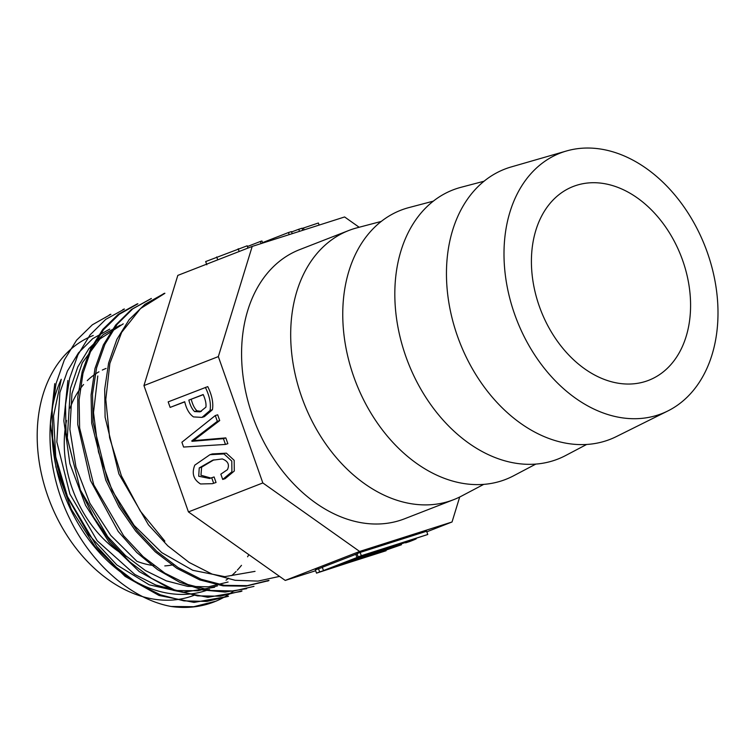 <?xml version="1.0" encoding="UTF-8"?>
<svg xmlns="http://www.w3.org/2000/svg" width="755" height="755" viewBox="0 0 755 755"><rect width="100%" height="100%" fill="white"/><g stroke="black" fill="none" stroke-linecap="round" stroke-linejoin="round"><path stroke-width="1.13" d="M322.366 567.42L315.364 569.874L316.515 573.139L386.022 550.489M426.82 531.813L452.028 521.988L359.635 551.452L262.834 482.945L218.337 356.596L252.208 246.423L344.61 216.959L359.154 227.255M315.666 570.723L285.239 580.425L359.635 551.452M357.087 553.84L322.319 567.288L323.47 570.563L353.34 559.927L341.77 564.721L375.178 551.499M360.154 552.433L357.021 553.651L358.172 556.916L427.764 534.502L426.613 531.237L360.154 552.433L361.305 555.699L358.172 556.916M285.239 580.425L188.439 511.918L143.95 385.579L177.821 275.396L252.208 246.423M219.714 420.563L217.685 414.788L215.288 415.552L181.898 442.232L183.588 447.054L225.462 444.431L227.85 443.676L225.821 437.9L194.356 440.571L194.186 440.08L219.714 420.563L217.327 421.328L215.288 415.552M143.95 385.579L218.337 356.596M188.439 511.918L262.834 482.945M170.13 407.407L184.701 401.726C186.4 409.021 189.335 414.08 193.506 416.911L201.981 417.402L204.369 416.637L212.438 409.71C213.542 402.981 211.985 395.28 207.757 386.617L168.176 401.868L170.13 407.407L184.748 401.877M212.429 483.672L216.043 482.492L214.09 476.952L209.579 478.472L198.707 476.235L199.235 467.93L212.74 460.182L222.291 458.946C228.019 461.116 229.728 464.693 227.425 469.676L220.838 474.159L222.706 479.444L225.094 478.689L234.286 471.026L234.182 460.333L226.396 453.179L212.334 453.925L209.947 454.689L194.79 465.146C191.543 473.328 193.469 479.604 200.547 483.974L212.429 483.672L216.043 482.492M210.815 478.047L200.962 475.235L201.623 467.166L213.91 459.823M483.7 484.389L461.465 496.11A144.441 104.426 -111.3 0 1 453.642 499.678A144.441 104.426 -111.3 0 1 303.916 402.981A144.441 104.426 -111.3 0 1 348.791 230.492A144.441 104.426 -111.3 0 1 353.264 228.907A144.441 104.426 -111.3 0 1 356.973 227.831L381.275 221.423M453.642 499.678L404.538 518.798A144.441 104.426 -111.3 0 1 254.812 422.111A144.441 104.426 -111.3 0 1 299.697 249.612L348.791 230.492M535.776 464.108L513.542 475.82A144.441 104.426 -111.3 0 1 356.973 385.182A144.441 104.426 -111.3 0 1 405.341 208.625A144.441 104.426 -111.3 0 1 409.05 207.549L433.351 201.141M586.607 444.478L565.608 455.539A144.441 104.426 -111.3 0 1 409.04 364.901A144.441 104.426 -111.3 0 1 457.407 188.344A144.441 104.426 -111.3 0 1 461.116 187.268L484.078 181.219M667.798 410.984L616.344 436.588A145.017 104.841 -111.3 0 1 460.276 343.648A145.017 104.841 -111.3 0 1 509.295 167.516A145.017 104.841 -111.3 0 1 511.305 166.912L566.524 150.972A139.817 101.085 -111.3 0 1 705.189 246.687A139.817 101.085 -111.3 0 1 667.798 410.984A139.817 101.085 -111.3 0 1 517.317 321.366A139.817 101.085 -111.3 0 1 564.58 151.557A139.817 101.085 -111.3 0 1 566.524 150.972M645.525 381.426A104.001 75.189 68.7 0 0 648.743 380.284A104.001 75.189 68.7 0 0 681.897 258.295A104.001 75.189 68.7 0 0 576.471 185.334A104.001 75.189 68.7 0 0 573.253 186.466A104.001 75.189 68.7 0 0 540.099 308.455A104.001 75.189 68.7 0 0 645.525 381.426M459.71 496.998L452.028 521.988M173.659 564.655A104.001 75.189 -111.3 0 1 164.807 565.901M153.869 565.57A104.001 75.189 -111.3 0 1 136.948 561.324M126.425 556.416A104.001 75.189 -111.3 0 1 66.563 420.507M70.083 408.068A104.001 75.189 -111.3 0 1 83.597 384.503M87.269 380.614A104.001 75.189 -111.3 0 1 98.962 371.809M102.312 370.063A104.001 75.189 -111.3 0 1 106.087 368.431M93.252 335.494A139.345 100.736 68.7 0 0 49.953 501.896A139.345 100.736 68.7 0 0 194.394 595.176M214.599 587.267L182.861 592.354L149.245 584.823L116.865 564.957L88.93 534.899L67.827 497.79L55.738 456.869L53.511 416.024L61.249 379.265C43.29 417.591 47.225 473.489 69.904 519.091C91.94 564.853 132.106 599.404 171.149 606.482L193.742 606.709L214.93 601.433M109.758 329.105L92.742 338.618L78.492 352.849L67.421 371.054L59.9 392.477L56.842 441.958L69.913 494.081L97.216 540.759L134.843 574.489L155.7 584.983L176.944 590.542L197.81 590.778L217.534 585.871M248.395 555.463A139.345 100.736 -111.3 0 1 247.574 556.784M241.487 565.335A139.345 100.736 -111.3 0 1 237.315 570.157M236.06 571.478A139.345 100.736 -111.3 0 1 231.719 575.603M228.652 578.179A139.345 100.736 -111.3 0 1 226.028 580.189M209.277 589.381A139.345 100.736 -111.3 0 1 52.076 430.407M228.085 582.011L208.465 586.814L187.627 586.371L166.345 580.869L145.394 570.553L125.547 555.633L107.691 536.616L80.379 490.014L67.289 438.127L70.423 388.504L77.831 366.873L88.958 348.593L103.341 334.559L120.281 325.169M123.244 323.848L99.915 338.948L82.304 362.777L71.951 393.666L69.875 429.359L75.934 466.883L89.854 503.198L110.768 535.408L136.853 561.258M255.03 571.365L224.754 576.66L192.78 570.308L161.749 552.613L134.126 525.404L112.287 490.778L98.49 451.981L93.516 412.598L97.782 375.981M279.539 576.395L257.965 581.105L235.154 580.293L211.957 574.045L189.194 562.475L167.78 545.837L148.499 524.904L118.894 473.932L105.096 417.204L104.7 389.259L108.626 362.966L116.865 339.373L129.19 319.591L144.941 304.303L163.401 293.931M267.43 580.963L245.885 586.163L223.055 585.852L199.754 579.906L176.878 568.355L155.266 551.82L135.702 531.095L118.969 506.945L105.804 480.208L91.685 423.121L91.081 394.95L94.998 368.468L103.388 344.884L115.704 325.009L131.389 309.522L151.321 298.47M246.63 588.673L225.084 592.071L202.51 589.938L179.728 582.284L157.54 569.629L136.768 552.5L118.224 531.454L90.506 480.558L77.746 424.499L77.784 397.064L82.219 371.498L90.704 348.659L102.831 329.35L118.224 314.354L136.391 304.369M240.477 591.571L207.852 597.309L173.112 590.306L139.25 571.601L109.258 542.42L85.57 505.331L69.885 463.645L63.835 420.78L67.856 380.501M110.872 314.325L92.346 324.801L76.604 340.184L64.317 359.946L56.078 383.474L52.17 409.852L52.623 437.994L57.474 466.845L66.733 495.28L96.697 546.309L116.1 567.071L137.599 583.502L160.504 594.846L183.918 600.876L206.889 601.414L228.472 596.308L194.044 602.405L159.06 595.478L125.075 576.367L95.054 546.629L71.291 509.219L55.955 467.175L50.425 424.055L54.737 383.663M124.377 309.097L105.738 319.374L90.072 334.89L77.897 354.869L69.592 378.453L65.525 404.737L66.044 432.832L80.36 490.061L93.507 516.967L110.202 541.25L129.775 561.89L151.415 578.264L174.273 589.787L197.536 595.884L220.347 596.186L241.893 590.872M137.872 303.821L119.347 314.25L103.567 329.642L91.223 349.574L82.984 373.357L79.115 399.82L79.624 427.915L93.752 484.823L123.622 535.757L143.11 556.614L164.854 573.149L187.844 584.512L211.173 590.495L233.993 590.967L253.991 586.371M151.359 298.555L132.786 308.823L117.148 324.301L104.954 344.233L96.602 367.779L92.516 394.119L93.054 422.309L107.342 479.567L120.46 506.426L137.099 530.605L156.625 551.235L178.237 567.656L201.113 579.245L224.433 585.351L247.3 585.644L268.884 580.35M164.873 293.355L140.543 308.54L121.659 332.351L109.862 363.457L105.794 399.442L109.617 437.74L121.376 475.782L140.26 511.022L164.854 541.127M171.149 606.482A152.765 110.447 68.7 0 0 214.146 601.895A152.765 110.447 68.7 0 0 233.606 591.005M188.835 400.122L203.189 394.525C205.464 399.678 206.37 403.887 205.907 407.153L200.103 411.852L194.592 411.569C192.214 409.399 190.298 405.586 188.835 400.122L203.246 394.676M201.34 411.39L196.98 410.805C194.611 408.644 192.685 404.822 191.223 399.357M201.981 417.402L210.05 410.475C211.155 403.746 209.597 396.045 205.369 387.372M225.462 444.431L223.433 438.655L225.821 437.9M223.433 438.655L191.968 441.326L194.356 440.571M191.968 441.326L191.798 440.844L194.186 440.08M191.798 440.844L217.327 421.328M213.656 483.257L211.702 477.717M222.706 479.444L231.898 471.79L231.794 461.088L224.008 453.944L209.947 454.689M205.804 261.513L247.017 245.866M247.404 246.517L260.362 241.477L261.107 243.591M260.362 241.477L261.928 240.977L262.674 243.091M262.514 242.648L288.438 232.549L289.174 234.635M288.438 232.549L291.449 231.596L292.185 233.682M291.572 231.955L298.763 229.256L299.499 231.341M298.763 229.256L302.038 228.218L302.774 230.303M302.132 228.463L318.393 222.999L319.129 225.084M337.674 566.033L337.457 565.401M375.244 551.688L371.082 552.802M371.149 552.99L357.049 558.483L356.832 557.851M357.049 558.483L346.923 561.711L360.956 556.029M361.022 556.218L356.945 557.52L355.794 554.255M356.945 557.52L323.47 570.563M397.989 544.43L379.69 550.272L375.971 551.716L383.078 549.451L353.321 561.04L397.923 544.242M353.321 561.04L353.066 560.323M427.764 534.502L361.305 555.699M401.452 544.751L380.728 551.867L401.481 543.789L410.814 540.731L405.595 542.854L409.493 541.609C423.13 536.371 414.089 539.004 400.896 543.798L375.046 553.868L401.452 544.751L401.16 543.902M397.366 546.054L397.139 545.403M405.595 542.854L405.426 542.373M409.493 541.609L416.194 538.419M374.735 552.99L374.924 554L374.584 553.047M386.107 550.735L319.648 571.922L318.497 568.657M319.648 571.922L316.515 573.139M194.592 411.569L196.98 410.805M210.05 410.475L212.438 409.71M199.235 467.93L201.623 467.166M216.713 256.936L217.733 259.852M238.184 248.754L239.156 251.509M303.444 227.982L304.114 229.879M164.816 293.214L163.344 293.789M137.825 303.727L136.362 304.293M124.339 308.984L122.867 309.55M110.843 314.24L109.371 314.807M268.959 580.548L267.487 581.114M241.968 591.052L240.505 591.627M214.977 601.565L214.146 601.895M205.662 261.513L206.813 264.779M247.14 245.762L247.961 248.084"/></g></svg>
